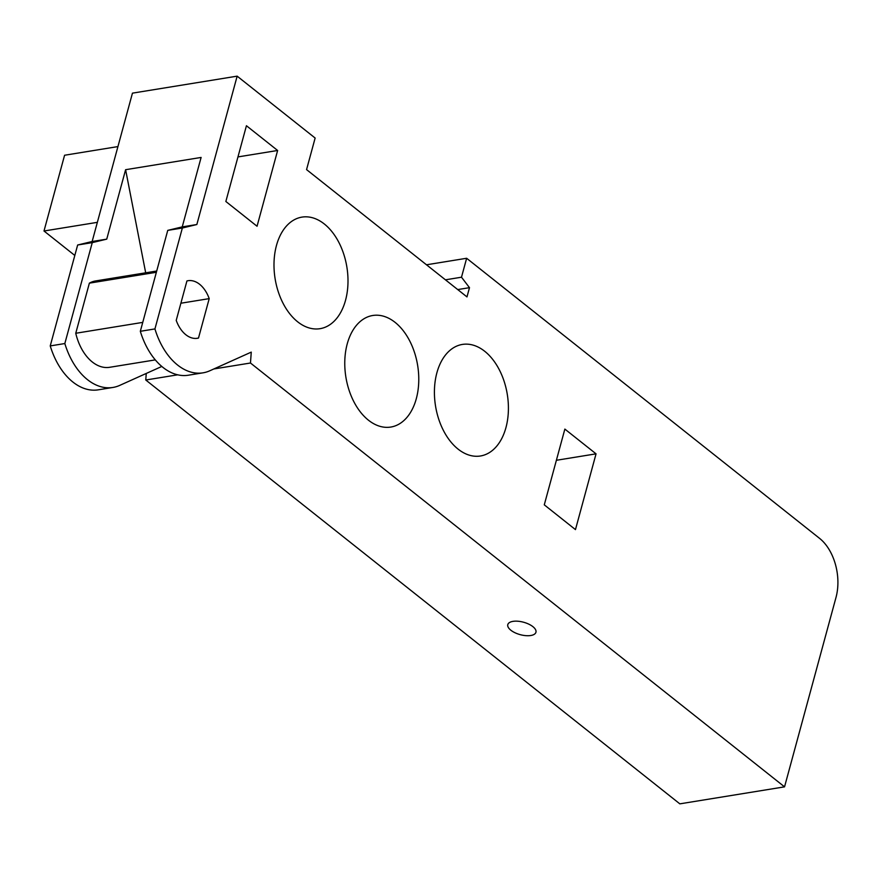 <?xml version="1.0" encoding="UTF-8"?>
<svg xmlns="http://www.w3.org/2000/svg" width="880" height="880" viewBox="0 0 880 880"><rect width="100%" height="100%" fill="white"/><g stroke="black" fill="none" stroke-linecap="round" stroke-linejoin="round"><path stroke-width="1.32" d="M512.952 621.368A14.586 6.435 15.2 0 1 528.726 624.118A14.586 6.435 15.2 0 1 535.942 632.258A14.586 6.435 15.2 0 1 520.179 634.645A14.586 6.435 15.2 0 1 507.793 624.613A14.586 6.435 15.2 0 1 512.952 621.368M237.149 76.153L132.451 93.148L92.147 241.505L77.649 245.003L50.237 345.917A64.163 41.272 80.8 0 0 98.296 389.829L112.893 387.453A64.163 41.272 -99.2 0 1 64.834 343.541L92.257 242.627L106.744 239.14L125.609 169.697L201.113 157.443L182.237 226.886L167.75 230.373L140.327 331.298A64.163 41.272 80.8 0 0 188.386 375.21L202.994 372.834A64.163 41.272 -99.2 0 1 154.935 328.922L182.358 228.008L196.845 224.521L237.149 76.153L315.139 138.039L306.559 169.609L466.972 296.912L469.491 287.672L457.732 289.575M469.491 287.672L461.494 277.211L466.642 258.269L426.492 264.792M466.642 258.269L819.555 538.351A43.747 28.138 -99.2 0 1 836 597.454L784.542 786.852L250.47 363.011L213.829 368.962M117.931 146.586L64.581 155.243L44 231L74.811 255.453M97.35 222.343L44 231M596.046 453.838L575.465 529.606L544.28 504.845L564.861 429.088L596.046 453.838L556.38 460.284M277.629 150.48L257.048 226.248L225.852 201.487L246.433 125.73L277.629 150.48L237.963 156.915M142.747 322.388L75.757 333.267A43.747 28.138 80.8 0 0 109.626 367.301L155.32 359.887M156.365 272.283L89.375 283.151L75.757 333.267M156.706 271.018L95.601 280.94A43.747 28.138 80.8 0 0 89.375 283.151M161.216 365.926L161.161 366.74L119.669 385.418A64.163 41.272 -99.2 0 1 112.893 387.453M145.684 272.811L125.609 169.697M64.834 343.541L50.237 345.917M92.257 242.627L77.649 245.003M106.744 239.14L92.147 241.505M345.532 300.3A56.507 36.355 -99.2 0 1 320.045 328.68A56.507 36.355 -99.2 0 1 275.11 278.718A56.507 36.355 -99.2 0 1 301.939 217.118A56.507 36.355 -99.2 0 1 338.69 242.066A56.507 36.355 -99.2 0 1 345.532 300.3M505.945 427.614A56.507 36.355 -99.2 0 1 480.469 455.983A56.507 36.355 -99.2 0 1 435.534 406.032A56.507 36.355 -99.2 0 1 462.363 344.432A56.507 36.355 -99.2 0 1 499.103 369.369A56.507 36.355 -99.2 0 1 505.945 427.614M416.306 398.684A56.507 36.355 -99.2 0 1 390.819 427.053A56.507 36.355 -99.2 0 1 345.884 377.102A56.507 36.355 -99.2 0 1 372.713 315.502A56.507 36.355 -99.2 0 1 409.464 340.439A56.507 36.355 -99.2 0 1 416.306 398.684M198.495 338.052A29.161 18.766 -99.2 0 1 197.384 338.283A29.161 18.766 -99.2 0 1 176.22 320.375L186.934 280.94A29.161 18.766 -99.2 0 1 188.045 280.709A29.161 18.766 -99.2 0 1 209.209 298.628L198.495 338.052L196.262 338.415M209.209 298.628L180.873 303.226M146.245 373.45L145.772 380.006L679.833 803.847L784.542 786.852M461.494 277.211L445.434 279.818M177.749 374.814L145.772 380.006M250.47 363.011L251.262 352.121L209.77 370.788A64.163 41.272 -99.2 0 1 202.994 372.834M196.845 224.521L182.237 226.886M182.358 228.008L167.75 230.373M154.935 328.922L140.327 331.298"/></g></svg>

